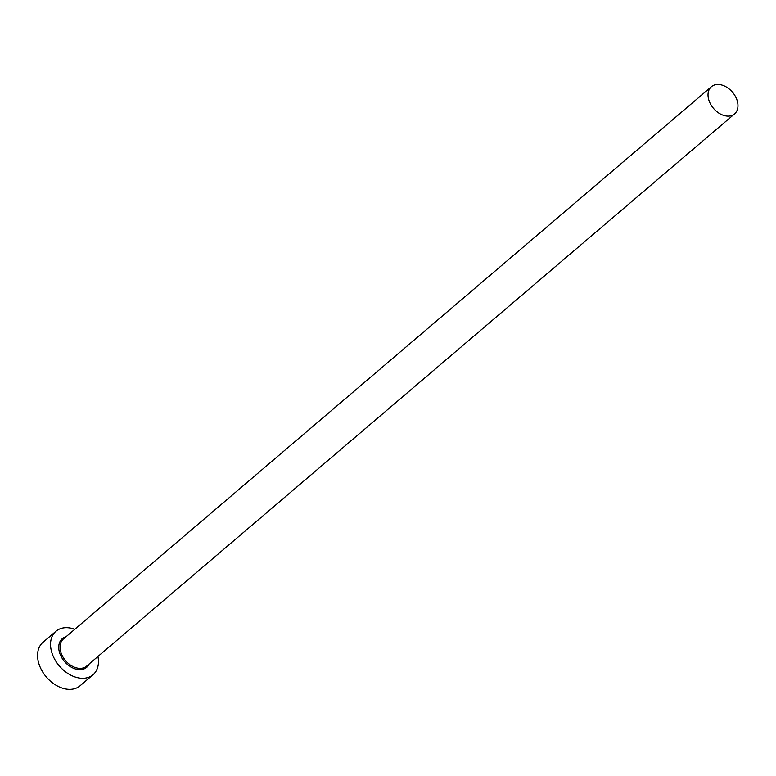 <?xml version="1.0" encoding="UTF-8"?>
<svg xmlns="http://www.w3.org/2000/svg" width="776" height="776" viewBox="0 0 776 776"><rect width="100%" height="100%" fill="white"/><g stroke="black" fill="none" stroke-linecap="round" stroke-linejoin="round"><path stroke-width="1.16" d="M737.2 100.686A17.858 12.474 49.6 0 0 725.705 86.64A17.858 12.474 49.6 0 0 711.408 86.699A17.858 12.474 49.6 0 0 708.789 99.891A17.858 12.474 49.6 0 0 720.283 113.946A17.858 12.474 49.6 0 0 734.581 113.888A17.858 12.474 49.6 0 0 737.2 100.686M74.768 629.297A28.576 19.953 49.6 0 0 55.969 631.257A28.576 19.953 49.6 0 0 51.769 652.364A28.576 19.953 49.6 0 0 70.16 674.839A28.576 19.953 49.6 0 0 93.033 674.742A28.576 19.953 49.6 0 0 97.941 656.486M55.969 631.257L42.99 642.305A28.576 19.953 49.6 0 0 38.8 663.422A28.576 19.953 49.6 0 0 57.191 685.897A28.576 19.953 49.6 0 0 80.064 685.8L93.033 674.742M89.221 663.917A18.808 13.134 -130.4 0 1 74.147 668.534A18.808 13.134 -130.4 0 1 59.539 652.577A18.808 13.134 -130.4 0 1 66.057 636.727M711.408 86.699L63.438 638.968A17.858 12.474 49.6 0 0 60.809 652.16A17.858 12.474 49.6 0 0 72.304 666.206A17.858 12.474 49.6 0 0 86.602 666.148L734.581 113.888"/></g></svg>
